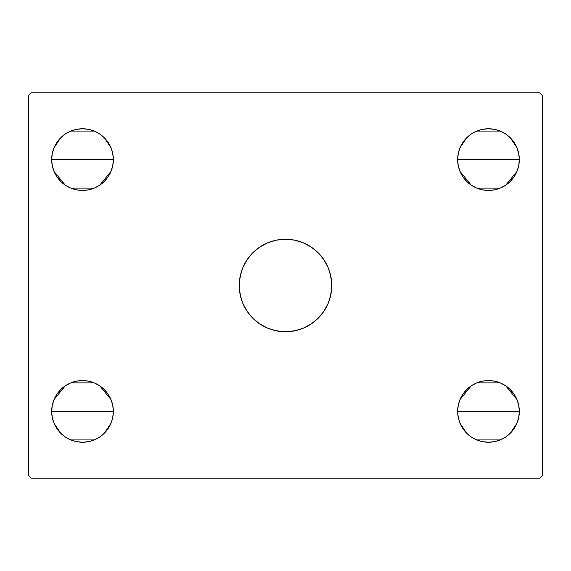 <?xml version="1.0" encoding="UTF-8"?>
<svg xmlns="http://www.w3.org/2000/svg" width="571" height="571" viewBox="0 0 571 571"><rect width="100%" height="100%" fill="white"/><g stroke="black" fill="none" stroke-linecap="round" stroke-linejoin="round"><path stroke-width="0.86" d="M330.859 276.45A46.251 46.251 0 0 0 323.964 259.819L328.232 267.799L330.859 276.478L331.751 285.5L330.859 294.522L328.232 303.201L323.957 311.195L318.204 318.204L311.195 323.957L303.201 328.232L294.522 330.859L285.5 331.751L276.478 330.859L267.799 328.232L259.805 323.957L252.796 318.204L247.043 311.195L242.768 303.201L240.141 294.522L239.249 285.5L240.141 276.478L242.768 267.799L247.043 259.805A46.251 46.251 0 0 0 239.249 285.5A46.251 46.251 0 0 1 285.5 239.249A46.251 46.251 0 0 1 331.751 285.5A46.251 46.251 0 0 0 330.866 276.507M323.943 259.791A46.251 46.251 0 0 0 318.218 252.81M318.19 252.782A46.251 46.251 0 0 0 303.201 242.768L311.195 247.043L318.204 252.796L323.957 259.805L318.204 252.796L311.195 247.043L303.201 242.768L294.522 240.141L303.201 242.768M267.799 242.768L276.478 240.141L267.799 242.768L259.805 247.043L252.796 252.796L247.043 259.805L252.796 252.796L259.805 247.043L267.799 242.768A46.251 46.251 0 0 0 252.81 252.782M252.782 252.81A46.251 46.251 0 0 0 247.057 259.791M457.657 411.405A30.834 30.834 0 0 1 488.49 380.572A30.834 30.834 0 0 1 519.325 411.405L457.657 411.405L458.249 405.389L460.005 399.607L462.853 394.275L466.685 389.6L471.361 385.768L476.692 382.92L482.474 381.164L488.49 380.572L494.507 381.164L500.289 382.92L505.62 385.768L510.296 389.6L514.128 394.275L516.976 399.607L518.732 405.389L519.325 411.405L518.732 417.422L516.976 423.204L514.128 428.535L510.296 433.211L505.62 437.043L500.289 439.891L494.507 441.647L488.49 442.24L482.474 441.647L476.692 439.891L471.361 437.043L466.685 433.211L462.853 428.535L460.005 423.204L458.249 417.422L457.657 411.405L519.325 411.405A30.834 30.834 0 0 1 488.49 442.24A30.834 30.834 0 0 1 457.657 411.405M457.657 411.348L458.235 405.46M458.263 405.317L459.976 399.664M460.026 399.55L471.268 385.832M471.453 385.703L476.592 382.955M476.785 382.877L500.196 382.877M500.389 382.955L505.528 385.703M505.713 385.832L516.955 399.55M517.005 399.664L518.711 405.296M518.746 405.46L519.325 411.348M99.739 134.021L104.3 137.782L108.147 142.464L110.995 147.796L112.751 153.578L113.344 159.594L112.751 165.611L110.995 171.393L108.147 176.725L104.315 181.4L99.639 185.232L94.308 188.08L88.526 189.836L82.509 190.429L76.493 189.836L70.711 188.08L65.379 185.232L60.704 181.4L56.872 176.725L54.024 171.393L52.268 165.611L51.676 159.594A30.834 30.834 0 0 1 82.509 128.761A30.834 30.834 0 0 1 113.344 159.594L51.676 159.594L52.268 153.578L54.024 147.796L56.872 142.464L60.704 137.789L65.294 134.014M51.676 159.537L52.254 153.656M52.282 153.506L53.995 147.853M54.045 147.732L60.697 137.804L65.379 133.957L70.711 131.109L76.493 129.353L82.509 128.761L88.526 129.353L94.308 131.109L99.639 133.957L104.315 137.789L110.974 147.732M65.465 133.899L70.611 131.152M70.804 131.066L94.215 131.066M94.408 131.152L99.554 133.899M111.024 147.853L112.737 153.506M112.765 153.656L113.344 159.537M51.676 411.405A30.834 30.834 0 0 1 82.509 380.572A30.834 30.834 0 0 1 113.344 411.405L51.676 411.405L52.268 405.389L54.024 399.607L56.872 394.275L60.704 389.6L65.379 385.768L70.711 382.92L76.493 381.164L82.509 380.572L88.526 381.164L94.308 382.92L99.639 385.768L104.315 389.6L108.147 394.275L110.995 399.607L112.751 405.389L113.344 411.405L112.751 417.422L110.995 423.204L108.147 428.535L104.315 433.211L99.639 437.043L94.308 439.891L88.526 441.647L82.509 442.24L76.493 441.647L70.711 439.891L65.379 437.043L60.704 433.211L56.872 428.535L54.024 423.204L52.268 417.422L51.676 411.405L113.344 411.405A30.834 30.834 0 0 1 82.509 442.24A30.834 30.834 0 0 1 51.676 411.405M51.676 411.348L52.254 405.46M52.282 405.317L53.995 399.664M54.045 399.55L65.287 385.832M65.472 385.703L70.611 382.955M70.804 382.877L94.215 382.877M94.408 382.955L99.547 385.703M99.732 385.832L110.974 399.55M111.024 399.664L112.73 405.296M112.765 405.46L113.344 411.348M505.72 134.021L510.281 137.782L514.128 142.464L516.976 147.796L518.732 153.578L519.325 159.594L518.732 165.611L516.976 171.393L514.128 176.725L510.296 181.4L505.62 185.232L500.289 188.08L494.507 189.836L488.49 190.429L482.474 189.836L476.692 188.08L471.361 185.232L466.685 181.4L462.853 176.725L460.005 171.393L458.249 165.611L457.657 159.594A30.834 30.834 0 0 1 488.49 128.761A30.834 30.834 0 0 1 519.325 159.594L457.657 159.594L458.249 153.578L460.005 147.796L462.853 142.464L466.685 137.789L471.275 134.014M457.657 159.537L458.235 153.656M458.263 153.506L459.976 147.853M460.026 147.732L466.678 137.804L471.361 133.957L476.692 131.109L482.474 129.353L488.49 128.761L494.507 129.353L500.289 131.109L505.62 133.957L510.296 137.789L516.955 147.732M471.446 133.899L476.592 131.152M476.785 131.066L500.196 131.066M500.389 131.152L505.535 133.899M517.005 147.853L518.718 153.506M518.746 153.656L519.325 159.537M539.88 92.787L31.12 92.787L28.55 95.357L28.55 475.643L31.12 478.212L539.88 478.212L542.45 475.643L542.45 95.357L539.88 92.787L31.12 92.787L28.55 95.357L28.55 475.643L31.12 478.212L539.88 478.212L542.45 475.643L542.45 95.357L539.88 92.787M276.478 240.141L285.5 239.249L294.522 240.141L285.5 239.249L276.478 240.141M458.249 405.389L460.005 399.607L462.853 394.275M476.692 382.92L482.474 381.164L488.49 380.572L494.507 381.164L500.289 382.92M505.62 385.768L510.296 389.6L514.128 394.275M516.955 423.268L510.303 433.196L505.62 437.043M471.361 437.043L466.685 433.211L462.853 428.535M60.704 137.789L65.379 133.957M99.639 133.957L104.315 137.789L108.147 142.464M112.751 165.611L110.995 171.393L108.147 176.725M94.308 188.08L88.526 189.836L82.509 190.429L76.493 189.836L70.711 188.08M65.379 185.232L60.704 181.4L56.872 176.725M52.268 405.389L54.024 399.607L56.872 394.275M70.711 382.92L76.493 381.164L82.509 380.572L88.526 381.164L94.308 382.92M99.639 385.768L104.315 389.6L108.147 394.275M110.974 423.268L104.322 433.196L99.639 437.043M65.379 437.043L60.704 433.211L56.872 428.535M466.685 137.789L471.361 133.957M505.62 133.957L510.296 137.789L514.128 142.464M518.732 165.611L516.976 171.393L514.128 176.725M500.289 188.08L494.507 189.836L488.49 190.429L482.474 189.836L476.692 188.08M471.361 185.232L466.685 181.4L462.853 176.725M488.49 159.594L519.325 159.594A30.834 30.834 0 0 1 488.49 190.429A30.834 30.834 0 0 1 457.657 159.594L488.49 159.594M519.325 159.652L518.746 165.54M518.718 165.683L517.005 171.336M516.955 171.45L505.713 185.168M505.528 185.297L500.389 188.045M500.196 188.123L476.785 188.123M476.592 188.045L471.453 185.297M471.268 185.168L460.026 171.45M459.976 171.336L458.27 165.704M458.235 165.54L457.657 159.652M113.344 411.463L112.765 417.344M112.737 417.494L111.024 423.147M104.3 433.218L99.725 436.986M99.554 437.1L94.408 439.848M94.215 439.934L70.804 439.934M70.611 439.848L65.465 437.1M65.28 436.979L60.719 433.218L54.045 423.268M53.995 423.147L52.282 417.494M52.254 417.344L51.676 411.463M82.509 159.594L113.344 159.594A30.834 30.834 0 0 1 82.509 190.429A30.834 30.834 0 0 1 51.676 159.594L82.509 159.594M113.344 159.652L112.765 165.54M112.737 165.683L111.024 171.336M110.974 171.45L99.732 185.168M99.547 185.297L94.408 188.045M94.215 188.123L70.804 188.123M70.611 188.045L65.472 185.297M65.287 185.168L54.045 171.45M53.995 171.336L52.289 165.704M52.254 165.54L51.676 159.652M519.325 411.463L518.746 417.344M518.718 417.494L517.005 423.147M510.281 433.218L505.706 436.986M505.535 437.1L500.389 439.848M500.196 439.934L476.785 439.934M476.592 439.848L471.446 437.1M471.261 436.979L466.7 433.218L460.026 423.268M459.976 423.147L458.263 417.494M458.235 417.344L457.657 411.463M252.81 318.218A46.251 46.251 0 0 0 267.799 328.232L272.074 329.76L280.968 331.53L290.032 331.53L298.926 329.76L303.201 328.232L311.195 323.957L318.204 318.204L323.957 311.195A46.251 46.251 0 0 0 331.751 285.5A46.251 46.251 0 0 1 285.5 331.751A46.251 46.251 0 0 1 239.249 285.5A46.251 46.251 0 0 0 240.134 294.493M240.141 294.55A46.251 46.251 0 0 0 247.036 311.181L249.748 314.842L256.158 321.252L263.695 326.291L267.799 328.232M247.057 311.209A46.251 46.251 0 0 0 252.782 318.19M303.201 328.232A46.251 46.251 0 0 0 318.19 318.218M318.218 318.19A46.251 46.251 0 0 0 323.943 311.209M247.043 259.805L242.768 267.799L241.24 272.074L239.47 280.968L239.249 285.5L239.47 290.032L241.24 298.926L242.768 303.201L247.043 311.195M323.957 311.195L328.232 303.201L329.76 298.926L331.53 290.032L331.751 285.5L331.53 280.968L329.76 272.074L328.232 267.799L323.957 259.805"/></g></svg>
